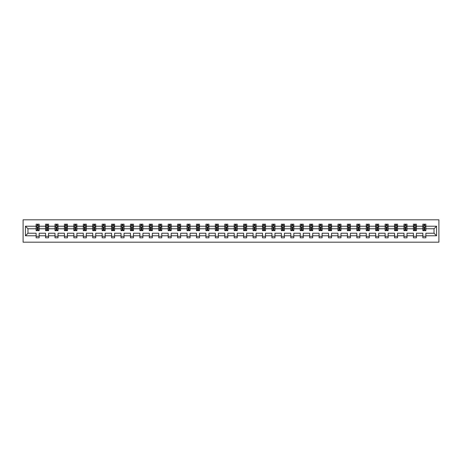 <?xml version="1.0" encoding="UTF-8"?>
<svg xmlns="http://www.w3.org/2000/svg" width="462" height="462" viewBox="0 0 462 462"><rect width="100%" height="100%" fill="white"/><g stroke="black" fill="none" stroke-linecap="round" stroke-linejoin="round"><path stroke-width="0.69" d="M23.1 242.186L438.9 242.186L438.9 219.814L23.1 219.814L23.1 242.186M425.872 235.776L425.872 233.235L434.032 233.235L436.573 235.776L425.872 235.776L425.872 237.803L422.846 237.803L422.846 235.776L416.441 235.776L416.441 237.803L413.415 237.803L413.415 235.776L407.005 235.776L407.005 237.803L403.984 237.803L403.984 235.776L397.574 235.776L397.574 237.803L394.548 237.803L394.548 235.776L388.144 235.776L388.144 237.803L385.117 237.803L385.117 235.776L378.707 235.776L378.707 237.803L375.687 237.803L375.687 235.776L369.277 235.776L369.277 237.803L366.256 237.803L366.256 235.776L359.846 235.776L359.846 237.803L356.82 237.803L356.82 235.776L350.415 235.776L350.415 237.803L347.389 237.803L347.389 235.776L340.979 235.776L340.979 237.803L337.959 237.803L337.959 235.776L331.549 235.776L331.549 237.803L328.528 237.803L328.528 235.776L322.118 235.776L322.118 237.803L319.092 237.803L319.092 235.776L312.687 235.776L312.687 237.803L309.661 237.803L309.661 235.776L303.251 235.776L303.251 237.803L300.231 237.803L300.231 235.776L293.82 235.776L293.82 237.803L290.8 237.803L290.8 235.776L284.39 235.776L284.39 237.803L281.364 237.803L281.364 235.776L274.954 235.776L274.954 237.803L271.933 237.803L271.933 235.776L265.523 235.776L265.523 237.803L262.503 237.803L262.503 235.776L256.092 235.776L256.092 237.803L253.066 237.803L253.066 235.776L246.662 235.776L246.662 237.803L243.636 237.803L243.636 235.776L237.225 235.776L237.225 237.803L234.205 237.803L234.205 235.776L227.795 235.776L227.795 237.803L224.775 237.803L224.775 235.776L218.364 235.776L218.364 237.803L215.338 237.803L215.338 235.776L208.934 235.776L208.934 237.803L205.908 237.803L205.908 235.776L199.497 235.776L199.497 237.803L196.477 237.803L196.477 235.776L190.067 235.776L190.067 237.803L187.046 237.803L187.046 235.776L180.636 235.776L180.636 237.803L177.61 237.803L177.61 235.776L171.2 235.776L171.2 237.803L168.18 237.803L168.18 235.776L161.769 235.776L161.769 237.803L158.749 237.803L158.749 235.776L152.339 235.776L152.339 237.803L149.313 237.803L149.313 235.776L142.908 235.776L142.908 237.803L139.882 237.803L139.882 235.776L133.472 235.776L133.472 237.803L130.451 237.803L130.451 235.776L124.041 235.776L124.041 237.803L121.021 237.803L121.021 235.776L114.611 235.776L114.611 237.803L111.585 237.803L111.585 235.776L105.18 235.776L105.18 237.803L102.154 237.803L102.154 235.776L95.744 235.776L95.744 237.803L92.723 237.803L92.723 235.776L86.313 235.776L86.313 237.803L83.293 237.803L83.293 235.776L76.883 235.776L76.883 237.803L73.856 237.803L73.856 235.776L67.452 235.776L67.452 237.803L64.426 237.803L64.426 235.776L58.016 235.776L58.016 237.803L54.995 237.803L54.995 235.776L48.585 235.776L48.585 237.803L45.559 237.803L45.559 235.776L39.154 235.776L39.154 237.803L36.128 237.803L36.128 235.776L25.427 235.776L25.427 226.224L36.128 226.224L36.128 224.197L39.154 224.197L39.154 226.224L45.559 226.224L45.559 224.197L48.585 224.197L48.585 226.224L54.995 226.224L54.995 224.197L58.016 224.197L58.016 226.224L64.426 226.224L64.426 224.197L67.452 224.197L67.452 226.224L73.856 226.224L73.856 224.197L76.883 224.197L76.883 226.224L83.293 226.224L83.293 224.197L86.313 224.197L86.313 226.224L92.723 226.224L92.723 224.197L95.744 224.197L95.744 226.224L102.154 226.224L102.154 224.197L105.18 224.197L105.18 226.224L111.585 226.224L111.585 224.197L114.611 224.197L114.611 226.224L121.021 226.224L121.021 224.197L124.041 224.197L124.041 226.224L130.451 226.224L130.451 224.197L133.472 224.197L133.472 226.224L139.882 226.224L139.882 224.197L142.908 224.197L142.908 226.224L149.313 226.224L149.313 224.197L152.339 224.197L152.339 226.224L158.749 226.224L158.749 224.197L161.769 224.197L161.769 226.224L168.18 226.224L168.18 224.197L171.2 224.197L171.2 226.224L177.61 226.224L177.61 224.197L180.636 224.197L180.636 226.224L187.046 226.224L187.046 224.197L190.067 224.197L190.067 226.224L196.477 226.224L196.477 224.197L199.497 224.197L199.497 226.224L205.908 226.224L205.908 224.197L208.934 224.197L208.934 226.224L215.338 226.224L215.338 224.197L218.364 224.197L218.364 226.224L224.775 226.224L224.775 224.197L227.795 224.197L227.795 226.224L234.205 226.224L234.205 224.197L237.225 224.197L237.225 226.224L243.636 226.224L243.636 224.197L246.662 224.197L246.662 226.224L253.066 226.224L253.066 224.197L256.092 224.197L256.092 226.224L262.503 226.224L262.503 224.197L265.523 224.197L265.523 226.224L271.933 226.224L271.933 224.197L274.954 224.197L274.954 226.224L281.364 226.224L281.364 224.197L284.39 224.197L284.39 226.224L290.8 226.224L290.8 224.197L293.82 224.197L293.82 226.224L300.231 226.224L300.231 224.197L303.251 224.197L303.251 226.224L309.661 226.224L309.661 224.197L312.687 224.197L312.687 226.224L319.092 226.224L319.092 224.197L322.118 224.197L322.118 226.224L328.528 226.224L328.528 224.197L331.549 224.197L331.549 226.224L337.959 226.224L337.959 224.197L340.979 224.197L340.979 226.224L347.389 226.224L347.389 224.197L350.415 224.197L350.415 226.224L356.82 226.224L356.82 224.197L359.846 224.197L359.846 226.224L366.256 226.224L366.256 224.197L369.277 224.197L369.277 226.224L375.687 226.224L375.687 224.197L378.707 224.197L378.707 226.224L385.117 226.224L385.117 224.197L388.144 224.197L388.144 226.224L394.548 226.224L394.548 224.197L397.574 224.197L397.574 226.224L403.984 226.224L403.984 224.197L407.005 224.197L407.005 226.224L413.415 226.224L413.415 224.197L416.441 224.197L416.441 226.224L422.846 226.224L422.846 224.197L425.872 224.197L425.872 226.224L436.573 226.224L436.573 235.776M422.846 226.224L422.846 228.765L416.441 228.765L416.441 226.224M416.441 235.776L416.441 233.235L422.846 233.235L422.846 235.776M413.415 226.224L413.415 228.765L407.005 228.765L407.005 226.224M407.005 235.776L407.005 233.235L413.415 233.235L413.415 235.776M403.984 226.224L403.984 228.765L397.574 228.765L397.574 226.224M397.574 235.776L397.574 233.235L403.984 233.235L403.984 235.776M394.548 226.224L394.548 228.765L388.144 228.765L388.144 226.224M388.144 235.776L388.144 233.235L394.548 233.235L394.548 235.776M385.117 226.224L385.117 228.765L378.707 228.765L378.707 226.224M378.707 235.776L378.707 233.235L385.117 233.235L385.117 235.776M375.687 226.224L375.687 228.765L369.277 228.765L369.277 226.224M369.277 235.776L369.277 233.235L375.687 233.235L375.687 235.776M366.256 226.224L366.256 228.765L359.846 228.765L359.846 226.224M359.846 235.776L359.846 233.235L366.256 233.235L366.256 235.776M356.82 226.224L356.82 228.765L350.415 228.765L350.415 226.224M350.415 235.776L350.415 233.235L356.82 233.235L356.82 235.776M347.389 226.224L347.389 228.765L340.979 228.765L340.979 226.224M340.979 235.776L340.979 233.235L347.389 233.235L347.389 235.776M337.959 226.224L337.959 228.765L331.549 228.765L331.549 226.224M331.549 235.776L331.549 233.235L337.959 233.235L337.959 235.776M328.528 226.224L328.528 228.765L322.118 228.765L322.118 226.224M322.118 235.776L322.118 233.235L328.528 233.235L328.528 235.776M319.092 226.224L319.092 228.765L312.687 228.765L312.687 226.224M312.687 235.776L312.687 233.235L319.092 233.235L319.092 235.776M309.661 226.224L309.661 228.765L303.251 228.765L303.251 226.224M303.251 235.776L303.251 233.235L309.661 233.235L309.661 235.776M300.231 226.224L300.231 228.765L293.82 228.765L293.82 226.224M293.82 235.776L293.82 233.235L300.231 233.235L300.231 235.776M290.8 226.224L290.8 228.765L284.39 228.765L284.39 226.224M284.39 235.776L284.39 233.235L290.8 233.235L290.8 235.776M281.364 226.224L281.364 228.765L274.954 228.765L274.954 226.224M274.954 235.776L274.954 233.235L281.364 233.235L281.364 235.776M271.933 226.224L271.933 228.765L265.523 228.765L265.523 226.224M265.523 235.776L265.523 233.235L271.933 233.235L271.933 235.776M262.503 226.224L262.503 228.765L256.092 228.765L256.092 226.224M256.092 235.776L256.092 233.235L262.503 233.235L262.503 235.776M253.066 226.224L253.066 228.765L246.662 228.765L246.662 226.224M246.662 235.776L246.662 233.235L253.066 233.235L253.066 235.776M243.636 226.224L243.636 228.765L237.225 228.765L237.225 226.224M237.225 235.776L237.225 233.235L243.636 233.235L243.636 235.776M234.205 226.224L234.205 228.765L227.795 228.765L227.795 226.224M227.795 235.776L227.795 233.235L234.205 233.235L234.205 235.776M224.775 226.224L224.775 228.765L218.364 228.765L218.364 226.224M218.364 235.776L218.364 233.235L224.775 233.235L224.775 235.776M215.338 226.224L215.338 228.765L208.934 228.765L208.934 226.224M208.934 235.776L208.934 233.235L215.338 233.235L215.338 235.776M205.908 226.224L205.908 228.765L199.497 228.765L199.497 226.224M199.497 235.776L199.497 233.235L205.908 233.235L205.908 235.776M196.477 226.224L196.477 228.765L190.067 228.765L190.067 226.224M190.067 235.776L190.067 233.235L196.477 233.235L196.477 235.776M187.046 226.224L187.046 228.765L180.636 228.765L180.636 226.224M180.636 235.776L180.636 233.235L187.046 233.235L187.046 235.776M177.61 226.224L177.61 228.765L171.2 228.765L171.2 226.224M171.2 235.776L171.2 233.235L177.61 233.235L177.61 235.776M168.18 226.224L168.18 228.765L161.769 228.765L161.769 226.224M161.769 235.776L161.769 233.235L168.18 233.235L168.18 235.776M158.749 226.224L158.749 228.765L152.339 228.765L152.339 226.224M152.339 235.776L152.339 233.235L158.749 233.235L158.749 235.776M149.313 226.224L149.313 228.765L142.908 228.765L142.908 226.224M142.908 235.776L142.908 233.235L149.313 233.235L149.313 235.776M139.882 226.224L139.882 228.765L133.472 228.765L133.472 226.224M133.472 235.776L133.472 233.235L139.882 233.235L139.882 235.776M130.451 226.224L130.451 228.765L124.041 228.765L124.041 226.224M124.041 235.776L124.041 233.235L130.451 233.235L130.451 235.776M121.021 226.224L121.021 228.765L114.611 228.765L114.611 226.224M114.611 235.776L114.611 233.235L121.021 233.235L121.021 235.776M111.585 226.224L111.585 228.765L105.18 228.765L105.18 226.224M105.18 235.776L105.18 233.235L111.585 233.235L111.585 235.776M102.154 226.224L102.154 228.765L95.744 228.765L95.744 226.224M95.744 235.776L95.744 233.235L102.154 233.235L102.154 235.776M92.723 226.224L92.723 228.765L86.313 228.765L86.313 226.224M86.313 235.776L86.313 233.235L92.723 233.235L92.723 235.776M83.293 226.224L83.293 228.765L76.883 228.765L76.883 226.224M76.883 235.776L76.883 233.235L83.293 233.235L83.293 235.776M73.856 226.224L73.856 228.765L67.452 228.765L67.452 226.224M67.452 235.776L67.452 233.235L73.856 233.235L73.856 235.776M64.426 226.224L64.426 228.765L58.016 228.765L58.016 226.224M58.016 235.776L58.016 233.235L64.426 233.235L64.426 235.776M54.995 226.224L54.995 228.765L48.585 228.765L48.585 226.224M48.585 235.776L48.585 233.235L54.995 233.235L54.995 235.776M45.559 226.224L45.559 228.765L39.154 228.765L39.154 226.224M39.154 235.776L39.154 233.235L45.559 233.235L45.559 235.776M36.128 226.224L36.128 228.765L27.968 228.765L27.968 233.235L36.128 233.235L36.128 235.776M25.427 226.224L27.968 228.765M434.032 233.235L434.032 228.765L425.872 228.765L425.872 226.224M423.995 225.71L424.722 225.71M414.564 225.71L415.292 225.71M405.134 225.71L405.855 225.71M395.697 225.71L396.425 225.71M386.267 225.71L386.994 225.71M376.836 225.71L377.564 225.71M367.406 225.71L368.127 225.71M357.969 225.71L358.697 225.71M348.539 225.71L349.266 225.71M339.108 225.71L339.83 225.71M329.677 225.71L330.399 225.71M320.241 225.71L320.969 225.71M310.811 225.71L311.538 225.71M301.38 225.71L302.102 225.71M291.944 225.71L292.671 225.71M282.513 225.71L283.241 225.71M273.082 225.71L273.81 225.71M263.652 225.71L264.374 225.71M254.215 225.71L254.943 225.71M244.785 225.71L245.513 225.71M235.354 225.71L236.076 225.71M225.924 225.71L226.646 225.71M216.487 225.71L217.215 225.71M207.057 225.71L207.785 225.71M197.626 225.71L198.348 225.71M188.19 225.71L188.918 225.71M178.759 225.71L179.487 225.71M169.329 225.71L170.056 225.71M159.898 225.71L160.62 225.71M150.462 225.71L151.19 225.71M141.031 225.71L141.759 225.71M131.601 225.71L132.323 225.71M122.17 225.71L122.892 225.71M112.734 225.71L113.461 225.71M103.303 225.71L104.031 225.71M93.873 225.71L94.595 225.71M84.436 225.71L85.164 225.71M75.006 225.71L75.733 225.71M65.575 225.71L66.303 225.71M56.145 225.71L56.866 225.71M46.708 225.71L47.436 225.71M37.278 225.71L38.005 225.71M36.128 236.29L39.154 236.29M45.559 236.29L48.585 236.29M54.995 236.29L58.016 236.29M64.426 236.29L67.452 236.29M73.856 236.29L76.883 236.29M83.293 236.29L86.313 236.29M92.723 236.29L95.744 236.29M102.154 236.29L105.18 236.29M111.585 236.29L114.611 236.29M121.021 236.29L124.041 236.29M130.451 236.29L133.472 236.29M139.882 236.29L142.908 236.29M149.313 236.29L152.339 236.29M158.749 236.29L161.769 236.29M168.18 236.29L171.2 236.29M177.61 236.29L180.636 236.29M187.046 236.29L190.067 236.29M196.477 236.29L199.497 236.29M205.908 236.29L208.934 236.29M215.338 236.29L218.364 236.29M224.775 236.29L227.795 236.29M234.205 236.29L237.225 236.29M243.636 236.29L246.662 236.29M253.066 236.29L256.092 236.29M262.503 236.29L265.523 236.29M271.933 236.29L274.954 236.29M281.364 236.29L284.39 236.29M290.8 236.29L293.82 236.29M300.231 236.29L303.251 236.29M309.661 236.29L312.687 236.29M319.092 236.29L322.118 236.29M328.528 236.29L331.549 236.29M337.959 236.29L340.979 236.29M347.389 236.29L350.415 236.29M356.82 236.29L359.846 236.29M366.256 236.29L369.277 236.29M375.687 236.29L378.707 236.29M385.117 236.29L388.144 236.29M394.548 236.29L397.574 236.29M403.984 236.29L407.005 236.29M413.415 236.29L416.441 236.29M422.846 236.29L425.872 236.29M27.968 233.235L25.427 235.776M436.573 226.224L434.032 228.765M38.005 224.982L37.278 224.982M36.7 225.814L36.128 225.814L36.128 224.197L37.278 224.197L37.278 225.739M36.128 229.88L36.128 230.636L37.278 230.636L37.278 229.88L36.128 229.88L36.128 228.765M39.154 228.765L39.154 230.636L38.005 230.636L38.005 227.402L37.278 227.402L37.278 229.88M38.583 225.814L39.154 225.814L39.154 224.197L38.005 224.197L38.005 225.739M39.154 226.952L38.548 225.739L36.735 225.739L36.128 226.952M47.436 224.982L46.708 224.982M46.131 225.814L45.559 225.814L45.559 224.197L46.708 224.197L46.708 225.739M45.559 229.88L45.559 230.636L46.708 230.636L46.708 229.88L45.559 229.88L45.559 228.765M48.585 228.765L48.585 230.636L47.436 230.636L47.436 227.402L46.708 227.402L46.708 229.88M48.019 225.814L48.585 225.814L48.585 224.197L47.436 224.197L47.436 225.739M48.585 226.952L47.979 225.739L46.165 225.739L45.559 226.952M56.866 224.982L56.145 224.982M55.561 225.814L54.995 225.814L54.995 224.197L56.145 224.197L56.145 225.739M54.995 229.88L54.995 230.636L56.145 230.636L56.145 229.88L54.995 229.88L54.995 228.765M58.016 228.765L58.016 230.636L56.866 230.636L56.866 227.402L56.145 227.402L56.145 229.88M57.45 225.814L58.016 225.814L58.016 224.197L56.866 224.197L56.866 225.739M58.016 226.952L57.415 225.739L55.596 225.739L54.995 226.952M66.303 224.982L65.575 224.982M64.992 225.814L64.426 225.814L64.426 224.197L65.575 224.197L65.575 225.739M64.426 229.88L64.426 230.636L65.575 230.636L65.575 229.88L64.426 229.88L64.426 228.765M67.452 228.765L67.452 230.636L66.303 230.636L66.303 227.402L65.575 227.402L65.575 229.88M66.88 225.814L67.452 225.814L67.452 224.197L66.303 224.197L66.303 225.739M67.452 226.952L66.846 225.739L65.032 225.739L64.426 226.952M75.733 224.982L75.006 224.982M74.428 225.814L73.856 225.814L73.856 224.197L75.006 224.197L75.006 225.739M73.856 229.88L73.856 230.636L75.006 230.636L75.006 229.88L73.856 229.88L73.856 228.765M76.883 228.765L76.883 230.636L75.733 230.636L75.733 227.402L75.006 227.402L75.006 229.88M76.311 225.814L76.883 225.814L76.883 224.197L75.733 224.197L75.733 225.739M76.883 226.952L76.276 225.739L74.463 225.739L73.856 226.952M85.164 224.982L84.436 224.982M83.859 225.814L83.293 225.814L83.293 224.197L84.436 224.197L84.436 225.739M83.293 229.88L83.293 230.636L84.436 230.636L84.436 229.88L83.293 229.88L83.293 228.765M86.313 228.765L86.313 230.636L85.164 230.636L85.164 227.402L84.436 227.402L84.436 229.88M85.747 225.814L86.313 225.814L86.313 224.197L85.164 224.197L85.164 225.739M86.313 226.952L85.707 225.739L83.893 225.739L83.293 226.952M94.595 224.982L93.873 224.982M93.289 225.814L92.723 225.814L92.723 224.197L93.873 224.197L93.873 225.739M92.723 229.88L92.723 230.636L93.873 230.636L93.873 229.88L92.723 229.88L92.723 228.765M95.744 228.765L95.744 230.636L94.595 230.636L94.595 227.402L93.873 227.402L93.873 229.88M95.178 225.814L95.744 225.814L95.744 224.197L94.595 224.197L94.595 225.739M95.744 226.952L95.143 225.739L93.33 225.739L92.723 226.952M104.031 224.982L103.303 224.982M102.726 225.814L102.154 225.814L102.154 224.197L103.303 224.197L103.303 225.739M102.154 229.88L102.154 230.636L103.303 230.636L103.303 229.88L102.154 229.88L102.154 228.765M105.18 228.765L105.18 230.636L104.031 230.636L104.031 227.402L103.303 227.402L103.303 229.88M104.608 225.814L105.18 225.814L105.18 224.197L104.031 224.197L104.031 225.739M105.18 226.952L104.574 225.739L102.76 225.739L102.154 226.952M113.461 224.982L112.734 224.982M112.156 225.814L111.585 225.814L111.585 224.197L112.734 224.197L112.734 225.739M111.585 229.88L111.585 230.636L112.734 230.636L112.734 229.88L111.585 229.88L111.585 228.765M114.611 228.765L114.611 230.636L113.461 230.636L113.461 227.402L112.734 227.402L112.734 229.88M114.039 225.814L114.611 225.814L114.611 224.197L113.461 224.197L113.461 225.739M114.611 226.952L114.004 225.739L112.191 225.739L111.585 226.952M122.892 224.982L122.17 224.982M121.587 225.814L121.021 225.814L121.021 224.197L122.17 224.197L122.17 225.739M121.021 229.88L121.021 230.636L122.17 230.636L122.17 229.88L121.021 229.88L121.021 228.765M124.041 228.765L124.041 230.636L122.892 230.636L122.892 227.402L122.17 227.402L122.17 229.88M123.475 225.814L124.041 225.814L124.041 224.197L122.892 224.197L122.892 225.739M124.041 226.952L123.435 225.739L121.621 225.739L121.021 226.952M132.323 224.982L131.601 224.982M131.017 225.814L130.451 225.814L130.451 224.197L131.601 224.197L131.601 225.739M130.451 229.88L130.451 230.636L131.601 230.636L131.601 229.88L130.451 229.88L130.451 228.765M133.472 228.765L133.472 230.636L132.323 230.636L132.323 227.402L131.601 227.402L131.601 229.88M132.906 225.814L133.472 225.814L133.472 224.197L132.323 224.197L132.323 225.739M133.472 226.952L132.871 225.739L131.058 225.739L130.451 226.952M141.759 224.982L141.031 224.982M140.454 225.814L139.882 225.814L139.882 224.197L141.031 224.197L141.031 225.739M139.882 229.88L139.882 230.636L141.031 230.636L141.031 229.88L139.882 229.88L139.882 228.765M142.908 228.765L142.908 230.636L141.759 230.636L141.759 227.402L141.031 227.402L141.031 229.88M142.336 225.814L142.908 225.814L142.908 224.197L141.759 224.197L141.759 225.739M142.908 226.952L142.302 225.739L140.488 225.739L139.882 226.952M151.19 224.982L150.462 224.982M149.884 225.814L149.313 225.814L149.313 224.197L150.462 224.197L150.462 225.739M149.313 229.88L149.313 230.636L150.462 230.636L150.462 229.88L149.313 229.88L149.313 228.765M152.339 228.765L152.339 230.636L151.19 230.636L151.19 227.402L150.462 227.402L150.462 229.88M151.773 225.814L152.339 225.814L152.339 224.197L151.19 224.197L151.19 225.739M152.339 226.952L151.732 225.739L149.919 225.739L149.313 226.952M160.62 224.982L159.898 224.982M159.315 225.814L158.749 225.814L158.749 224.197L159.898 224.197L159.898 225.739M158.749 229.88L158.749 230.636L159.898 230.636L159.898 229.88L158.749 229.88L158.749 228.765M161.769 228.765L161.769 230.636L160.62 230.636L160.62 227.402L159.898 227.402L159.898 229.88M161.203 225.814L161.769 225.814L161.769 224.197L160.62 224.197L160.62 225.739M161.769 226.952L161.169 225.739L159.35 225.739L158.749 226.952M170.056 224.982L169.329 224.982M168.745 225.814L168.18 225.814L168.18 224.197L169.329 224.197L169.329 225.739M168.18 229.88L168.18 230.636L169.329 230.636L169.329 229.88L168.18 229.88L168.18 228.765M171.2 228.765L171.2 230.636L170.056 230.636L170.056 227.402L169.329 227.402L169.329 229.88M170.634 225.814L171.2 225.814L171.2 224.197L170.056 224.197L170.056 225.739M171.2 226.952L170.599 225.739L168.786 225.739L168.18 226.952M179.487 224.982L178.759 224.982M178.182 225.814L177.61 225.814L177.61 224.197L178.759 224.197L178.759 225.739M177.61 229.88L177.61 230.636L178.759 230.636L178.759 229.88L177.61 229.88L177.61 228.765M180.636 228.765L180.636 230.636L179.487 230.636L179.487 227.402L178.759 227.402L178.759 229.88M180.065 225.814L180.636 225.814L180.636 224.197L179.487 224.197L179.487 225.739M180.636 226.952L180.03 225.739L178.217 225.739L177.61 226.952M188.918 224.982L188.19 224.982M187.612 225.814L187.046 225.814L187.046 224.197L188.19 224.197L188.19 225.739M187.046 229.88L187.046 230.636L188.19 230.636L188.19 229.88L187.046 229.88L187.046 228.765M190.067 228.765L190.067 230.636L188.918 230.636L188.918 227.402L188.19 227.402L188.19 229.88M189.501 225.814L190.067 225.814L190.067 224.197L188.918 224.197L188.918 225.739M190.067 226.952L189.46 225.739L187.647 225.739L187.046 226.952M198.348 224.982L197.626 224.982M197.043 225.814L196.477 225.814L196.477 224.197L197.626 224.197L197.626 225.739M196.477 229.88L196.477 230.636L197.626 230.636L197.626 229.88L196.477 229.88L196.477 228.765M199.497 228.765L199.497 230.636L198.348 230.636L198.348 227.402L197.626 227.402L197.626 229.88M198.931 225.814L199.497 225.814L199.497 224.197L198.348 224.197L198.348 225.739M199.497 226.952L198.897 225.739L197.083 225.739L196.477 226.952M207.785 224.982L207.057 224.982M206.474 225.814L205.908 225.814L205.908 224.197L207.057 224.197L207.057 225.739M205.908 229.88L205.908 230.636L207.057 230.636L207.057 229.88L205.908 229.88L205.908 228.765M208.934 228.765L208.934 230.636L207.785 230.636L207.785 227.402L207.057 227.402L207.057 229.88M208.362 225.814L208.934 225.814L208.934 224.197L207.785 224.197L207.785 225.739M208.934 226.952L208.327 225.739L206.514 225.739L205.908 226.952M217.215 224.982L216.487 224.982M215.91 225.814L215.338 225.814L215.338 224.197L216.487 224.197L216.487 225.739M215.338 229.88L215.338 230.636L216.487 230.636L216.487 229.88L215.338 229.88L215.338 228.765M218.364 228.765L218.364 230.636L217.215 230.636L217.215 227.402L216.487 227.402L216.487 229.88M217.793 225.814L218.364 225.814L218.364 224.197L217.215 224.197L217.215 225.739M218.364 226.952L217.758 225.739L215.945 225.739L215.338 226.952M226.646 224.982L225.924 224.982M225.34 225.814L224.775 225.814L224.775 224.197L225.924 224.197L225.924 225.739M224.775 229.88L224.775 230.636L225.924 230.636L225.924 229.88L224.775 229.88L224.775 228.765M227.795 228.765L227.795 230.636L226.646 230.636L226.646 227.402L225.924 227.402L225.924 229.88M227.229 225.814L227.795 225.814L227.795 224.197L226.646 224.197L226.646 225.739M227.795 226.952L227.189 225.739L225.375 225.739L224.775 226.952M236.076 224.982L235.354 224.982M234.771 225.814L234.205 225.814L234.205 224.197L235.354 224.197L235.354 225.739M234.205 229.88L234.205 230.636L235.354 230.636L235.354 229.88L234.205 229.88L234.205 228.765M237.225 228.765L237.225 230.636L236.076 230.636L236.076 227.402L235.354 227.402L235.354 229.88M236.66 225.814L237.225 225.814L237.225 224.197L236.076 224.197L236.076 225.739M237.225 226.952L236.625 225.739L234.812 225.739L234.205 226.952M245.513 224.982L244.785 224.982M244.207 225.814L243.636 225.814L243.636 224.197L244.785 224.197L244.785 225.739M243.636 229.88L243.636 230.636L244.785 230.636L244.785 229.88L243.636 229.88L243.636 228.765M246.662 228.765L246.662 230.636L245.513 230.636L245.513 227.402L244.785 227.402L244.785 229.88M246.09 225.814L246.662 225.814L246.662 224.197L245.513 224.197L245.513 225.739M246.662 226.952L246.055 225.739L244.242 225.739L243.636 226.952M254.943 224.982L254.215 224.982M253.638 225.814L253.066 225.814L253.066 224.197L254.215 224.197L254.215 225.739M253.066 229.88L253.066 230.636L254.215 230.636L254.215 229.88L253.066 229.88L253.066 228.765M256.092 228.765L256.092 230.636L254.943 230.636L254.943 227.402L254.215 227.402L254.215 229.88M255.526 225.814L256.092 225.814L256.092 224.197L254.943 224.197L254.943 225.739M256.092 226.952L255.486 225.739L253.673 225.739L253.066 226.952M264.374 224.982L263.652 224.982M263.069 225.814L262.503 225.814L262.503 224.197L263.652 224.197L263.652 225.739M262.503 229.88L262.503 230.636L263.652 230.636L263.652 229.88L262.503 229.88L262.503 228.765M265.523 228.765L265.523 230.636L264.374 230.636L264.374 227.402L263.652 227.402L263.652 229.88M264.957 225.814L265.523 225.814L265.523 224.197L264.374 224.197L264.374 225.739M265.523 226.952L264.917 225.739L263.103 225.739L262.503 226.952M273.81 224.982L273.082 224.982M272.499 225.814L271.933 225.814L271.933 224.197L273.082 224.197L273.082 225.739M271.933 229.88L271.933 230.636L273.082 230.636L273.082 229.88L271.933 229.88L271.933 228.765M274.954 228.765L274.954 230.636L273.81 230.636L273.81 227.402L273.082 227.402L273.082 229.88M274.388 225.814L274.954 225.814L274.954 224.197L273.81 224.197L273.81 225.739M274.954 226.952L274.353 225.739L272.54 225.739L271.933 226.952M283.241 224.982L282.513 224.982M281.935 225.814L281.364 225.814L281.364 224.197L282.513 224.197L282.513 225.739M281.364 229.88L281.364 230.636L282.513 230.636L282.513 229.88L281.364 229.88L281.364 228.765M284.39 228.765L284.39 230.636L283.241 230.636L283.241 227.402L282.513 227.402L282.513 229.88M283.818 225.814L284.39 225.814L284.39 224.197L283.241 224.197L283.241 225.739M284.39 226.952L283.784 225.739L281.97 225.739L281.364 226.952M292.671 224.982L291.944 224.982M291.366 225.814L290.8 225.814L290.8 224.197L291.944 224.197L291.944 225.739M290.8 229.88L290.8 230.636L291.944 230.636L291.944 229.88L290.8 229.88L290.8 228.765M293.82 228.765L293.82 230.636L292.671 230.636L292.671 227.402L291.944 227.402L291.944 229.88M293.255 225.814L293.82 225.814L293.82 224.197L292.671 224.197L292.671 225.739M293.82 226.952L293.214 225.739L291.401 225.739L290.8 226.952M302.102 224.982L301.38 224.982M300.797 225.814L300.231 225.814L300.231 224.197L301.38 224.197L301.38 225.739M300.231 229.88L300.231 230.636L301.38 230.636L301.38 229.88L300.231 229.88L300.231 228.765M303.251 228.765L303.251 230.636L302.102 230.636L302.102 227.402L301.38 227.402L301.38 229.88M302.685 225.814L303.251 225.814L303.251 224.197L302.102 224.197L302.102 225.739M303.251 226.952L302.65 225.739L300.831 225.739L300.231 226.952M311.538 224.982L310.811 224.982M310.227 225.814L309.661 225.814L309.661 224.197L310.811 224.197L310.811 225.739M309.661 229.88L309.661 230.636L310.811 230.636L310.811 229.88L309.661 229.88L309.661 228.765M312.687 228.765L312.687 230.636L311.538 230.636L311.538 227.402L310.811 227.402L310.811 229.88M312.116 225.814L312.687 225.814L312.687 224.197L311.538 224.197L311.538 225.739M312.687 226.952L312.081 225.739L310.268 225.739L309.661 226.952M320.969 224.982L320.241 224.982M319.664 225.814L319.092 225.814L319.092 224.197L320.241 224.197L320.241 225.739M319.092 229.88L319.092 230.636L320.241 230.636L320.241 229.88L319.092 229.88L319.092 228.765M322.118 228.765L322.118 230.636L320.969 230.636L320.969 227.402L320.241 227.402L320.241 229.88M321.546 225.814L322.118 225.814L322.118 224.197L320.969 224.197L320.969 225.739M322.118 226.952L321.512 225.739L319.698 225.739L319.092 226.952M330.399 224.982L329.677 224.982M329.094 225.814L328.528 225.814L328.528 224.197L329.677 224.197L329.677 225.739M328.528 229.88L328.528 230.636L329.677 230.636L329.677 229.88L328.528 229.88L328.528 228.765M331.549 228.765L331.549 230.636L330.399 230.636L330.399 227.402L329.677 227.402L329.677 229.88M330.983 225.814L331.549 225.814L331.549 224.197L330.399 224.197L330.399 225.739M331.549 226.952L330.942 225.739L329.129 225.739L328.528 226.952M339.83 224.982L339.108 224.982M338.525 225.814L337.959 225.814L337.959 224.197L339.108 224.197L339.108 225.739M337.959 229.88L337.959 230.636L339.108 230.636L339.108 229.88L337.959 229.88L337.959 228.765M340.979 228.765L340.979 230.636L339.83 230.636L339.83 227.402L339.108 227.402L339.108 229.88M340.413 225.814L340.979 225.814L340.979 224.197L339.83 224.197L339.83 225.739M340.979 226.952L340.378 225.739L338.565 225.739L337.959 226.952M349.266 224.982L348.539 224.982M347.961 225.814L347.389 225.814L347.389 224.197L348.539 224.197L348.539 225.739M347.389 229.88L347.389 230.636L348.539 230.636L348.539 229.88L347.389 229.88L347.389 228.765M350.415 228.765L350.415 230.636L349.266 230.636L349.266 227.402L348.539 227.402L348.539 229.88M349.844 225.814L350.415 225.814L350.415 224.197L349.266 224.197L349.266 225.739M350.415 226.952L349.809 225.739L347.996 225.739L347.389 226.952M358.697 224.982L357.969 224.982M357.392 225.814L356.82 225.814L356.82 224.197L357.969 224.197L357.969 225.739M356.82 229.88L356.82 230.636L357.969 230.636L357.969 229.88L356.82 229.88L356.82 228.765M359.846 228.765L359.846 230.636L358.697 230.636L358.697 227.402L357.969 227.402L357.969 229.88M359.274 225.814L359.846 225.814L359.846 224.197L358.697 224.197L358.697 225.739M359.846 226.952L359.24 225.739L357.426 225.739L356.82 226.952M368.127 224.982L367.406 224.982M366.822 225.814L366.256 225.814L366.256 224.197L367.406 224.197L367.406 225.739M366.256 229.88L366.256 230.636L367.406 230.636L367.406 229.88L366.256 229.88L366.256 228.765M369.277 228.765L369.277 230.636L368.127 230.636L368.127 227.402L367.406 227.402L367.406 229.88M368.711 225.814L369.277 225.814L369.277 224.197L368.127 224.197L368.127 225.739M369.277 226.952L368.67 225.739L366.857 225.739L366.256 226.952M377.564 224.982L376.836 224.982M376.253 225.814L375.687 225.814L375.687 224.197L376.836 224.197L376.836 225.739M375.687 229.88L375.687 230.636L376.836 230.636L376.836 229.88L375.687 229.88L375.687 228.765M378.707 228.765L378.707 230.636L377.564 230.636L377.564 227.402L376.836 227.402L376.836 229.88M378.141 225.814L378.707 225.814L378.707 224.197L377.564 224.197L377.564 225.739M378.707 226.952L378.107 225.739L376.293 225.739L375.687 226.952M386.994 224.982L386.267 224.982M385.689 225.814L385.117 225.814L385.117 224.197L386.267 224.197L386.267 225.739M385.117 229.88L385.117 230.636L386.267 230.636L386.267 229.88L385.117 229.88L385.117 228.765M388.144 228.765L388.144 230.636L386.994 230.636L386.994 227.402L386.267 227.402L386.267 229.88M387.572 225.814L388.144 225.814L388.144 224.197L386.994 224.197L386.994 225.739M388.144 226.952L387.537 225.739L385.724 225.739L385.117 226.952M396.425 224.982L395.697 224.982M395.12 225.814L394.548 225.814L394.548 224.197L395.697 224.197L395.697 225.739M394.548 229.88L394.548 230.636L395.697 230.636L395.697 229.88L394.548 229.88L394.548 228.765M397.574 228.765L397.574 230.636L396.425 230.636L396.425 227.402L395.697 227.402L395.697 229.88M397.008 225.814L397.574 225.814L397.574 224.197L396.425 224.197L396.425 225.739M397.574 226.952L396.968 225.739L395.154 225.739L394.548 226.952M405.855 224.982L405.134 224.982M404.55 225.814L403.984 225.814L403.984 224.197L405.134 224.197L405.134 225.739M403.984 229.88L403.984 230.636L405.134 230.636L405.134 229.88L403.984 229.88L403.984 228.765M407.005 228.765L407.005 230.636L405.855 230.636L405.855 227.402L405.134 227.402L405.134 229.88M406.439 225.814L407.005 225.814L407.005 224.197L405.855 224.197L405.855 225.739M407.005 226.952L406.404 225.739L404.585 225.739L403.984 226.952M415.292 224.982L414.564 224.982M413.981 225.814L413.415 225.814L413.415 224.197L414.564 224.197L414.564 225.739M413.415 229.88L413.415 230.636L414.564 230.636L414.564 229.88L413.415 229.88L413.415 228.765M416.441 228.765L416.441 230.636L415.292 230.636L415.292 227.402L414.564 227.402L414.564 229.88M415.869 225.814L416.441 225.814L416.441 224.197L415.292 224.197L415.292 225.739M416.441 226.952L415.835 225.739L414.021 225.739L413.415 226.952M424.722 224.982L423.995 224.982M423.417 225.814L422.846 225.814L422.846 224.197L423.995 224.197L423.995 225.739M422.846 229.88L422.846 230.636L423.995 230.636L423.995 229.88L422.846 229.88L422.846 228.765M425.872 228.765L425.872 230.636L424.722 230.636L424.722 227.402L423.995 227.402L423.995 229.88M425.3 225.814L425.872 225.814L425.872 224.197L424.722 224.197L424.722 225.739M425.872 226.952L425.265 225.739L423.452 225.739L422.846 226.952M39.137 226.917L36.146 226.917M39.154 229.88L38.005 229.88M37.278 228.257L36.128 228.257M39.154 228.257L38.005 228.257M38.005 225.369L37.278 225.369M48.568 226.917L45.576 226.917M48.585 229.88L47.436 229.88M46.708 228.257L45.559 228.257M48.585 228.257L47.436 228.257M47.436 225.369L46.708 225.369M58.004 226.917L55.007 226.917M58.016 229.88L56.866 229.88M56.145 228.257L54.995 228.257M58.016 228.257L56.866 228.257M56.866 225.369L56.145 225.369M67.435 226.917L64.443 226.917M67.452 229.88L66.303 229.88M65.575 228.257L64.426 228.257M67.452 228.257L66.303 228.257M66.303 225.369L65.575 225.369M76.865 226.917L73.874 226.917M76.883 229.88L75.733 229.88M75.006 228.257L73.856 228.257M76.883 228.257L75.733 228.257M75.733 225.369L75.006 225.369M86.296 226.917L83.304 226.917M86.313 229.88L85.164 229.88M84.436 228.257L83.293 228.257M86.313 228.257L85.164 228.257M85.164 225.369L84.436 225.369M95.732 226.917L92.735 226.917M95.744 229.88L94.595 229.88M93.873 228.257L92.723 228.257M95.744 228.257L94.595 228.257M94.595 225.369L93.873 225.369M105.163 226.917L102.171 226.917M105.18 229.88L104.031 229.88M103.303 228.257L102.154 228.257M105.18 228.257L104.031 228.257M104.031 225.369L103.303 225.369M114.593 226.917L111.602 226.917M114.611 229.88L113.461 229.88M112.734 228.257L111.585 228.257M114.611 228.257L113.461 228.257M113.461 225.369L112.734 225.369M124.03 226.917L121.032 226.917M124.041 229.88L122.892 229.88M122.17 228.257L121.021 228.257M124.041 228.257L122.892 228.257M122.892 225.369L122.17 225.369M133.46 226.917L130.469 226.917M133.472 229.88L132.323 229.88M131.601 228.257L130.451 228.257M133.472 228.257L132.323 228.257M132.323 225.369L131.601 225.369M142.891 226.917L139.899 226.917M142.908 229.88L141.759 229.88M141.031 228.257L139.882 228.257M142.908 228.257L141.759 228.257M141.759 225.369L141.031 225.369M152.321 226.917L149.33 226.917M152.339 229.88L151.19 229.88M150.462 228.257L149.313 228.257M152.339 228.257L151.19 228.257M151.19 225.369L150.462 225.369M161.758 226.917L158.761 226.917M161.769 229.88L160.62 229.88M159.898 228.257L158.749 228.257M161.769 228.257L160.62 228.257M160.62 225.369L159.898 225.369M171.188 226.917L168.197 226.917M171.2 229.88L170.056 229.88M169.329 228.257L168.18 228.257M171.2 228.257L170.056 228.257M170.056 225.369L169.329 225.369M180.619 226.917L177.627 226.917M180.636 229.88L179.487 229.88M178.759 228.257L177.61 228.257M180.636 228.257L179.487 228.257M179.487 225.369L178.759 225.369M190.049 226.917L187.058 226.917M190.067 229.88L188.918 229.88M188.19 228.257L187.046 228.257M190.067 228.257L188.918 228.257M188.918 225.369L188.19 225.369M199.486 226.917L196.489 226.917M199.497 229.88L198.348 229.88M197.626 228.257L196.477 228.257M199.497 228.257L198.348 228.257M198.348 225.369L197.626 225.369M208.916 226.917L205.925 226.917M208.934 229.88L207.785 229.88M207.057 228.257L205.908 228.257M208.934 228.257L207.785 228.257M207.785 225.369L207.057 225.369M218.347 226.917L215.356 226.917M218.364 229.88L217.215 229.88M216.487 228.257L215.338 228.257M218.364 228.257L217.215 228.257M217.215 225.369L216.487 225.369M227.778 226.917L224.786 226.917M227.795 229.88L226.646 229.88M225.924 228.257L224.775 228.257M227.795 228.257L226.646 228.257M226.646 225.369L225.924 225.369M237.214 226.917L234.222 226.917M237.225 229.88L236.076 229.88M235.354 228.257L234.205 228.257M237.225 228.257L236.076 228.257M236.076 225.369L235.354 225.369M246.644 226.917L243.653 226.917M246.662 229.88L245.513 229.88M244.785 228.257L243.636 228.257M246.662 228.257L245.513 228.257M245.513 225.369L244.785 225.369M256.075 226.917L253.084 226.917M256.092 229.88L254.943 229.88M254.215 228.257L253.066 228.257M256.092 228.257L254.943 228.257M254.943 225.369L254.215 225.369M265.511 226.917L262.514 226.917M265.523 229.88L264.374 229.88M263.652 228.257L262.503 228.257M265.523 228.257L264.374 228.257M264.374 225.369L263.652 225.369M274.942 226.917L271.951 226.917M274.954 229.88L273.81 229.88M273.082 228.257L271.933 228.257M274.954 228.257L273.81 228.257M273.81 225.369L273.082 225.369M284.373 226.917L281.381 226.917M284.39 229.88L283.241 229.88M282.513 228.257L281.364 228.257M284.39 228.257L283.241 228.257M283.241 225.369L282.513 225.369M293.803 226.917L290.812 226.917M293.82 229.88L292.671 229.88M291.944 228.257L290.8 228.257M293.82 228.257L292.671 228.257M292.671 225.369L291.944 225.369M303.239 226.917L300.242 226.917M303.251 229.88L302.102 229.88M301.38 228.257L300.231 228.257M303.251 228.257L302.102 228.257M302.102 225.369L301.38 225.369M312.67 226.917L309.679 226.917M312.687 229.88L311.538 229.88M310.811 228.257L309.661 228.257M312.687 228.257L311.538 228.257M311.538 225.369L310.811 225.369M322.101 226.917L319.109 226.917M322.118 229.88L320.969 229.88M320.241 228.257L319.092 228.257M322.118 228.257L320.969 228.257M320.969 225.369L320.241 225.369M331.531 226.917L328.54 226.917M331.549 229.88L330.399 229.88M329.677 228.257L328.528 228.257M331.549 228.257L330.399 228.257M330.399 225.369L329.677 225.369M340.968 226.917L337.97 226.917M340.979 229.88L339.83 229.88M339.108 228.257L337.959 228.257M340.979 228.257L339.83 228.257M339.83 225.369L339.108 225.369M350.398 226.917L347.407 226.917M350.415 229.88L349.266 229.88M348.539 228.257L347.389 228.257M350.415 228.257L349.266 228.257M349.266 225.369L348.539 225.369M359.829 226.917L356.837 226.917M359.846 229.88L358.697 229.88M357.969 228.257L356.82 228.257M359.846 228.257L358.697 228.257M358.697 225.369L357.969 225.369M369.265 226.917L366.268 226.917M369.277 229.88L368.127 229.88M367.406 228.257L366.256 228.257M369.277 228.257L368.127 228.257M368.127 225.369L367.406 225.369M378.696 226.917L375.704 226.917M378.707 229.88L377.564 229.88M376.836 228.257L375.687 228.257M378.707 228.257L377.564 228.257M377.564 225.369L376.836 225.369M388.126 226.917L385.135 226.917M388.144 229.88L386.994 229.88M386.267 228.257L385.117 228.257M388.144 228.257L386.994 228.257M386.994 225.369L386.267 225.369M397.557 226.917L394.565 226.917M397.574 229.88L396.425 229.88M395.697 228.257L394.548 228.257M397.574 228.257L396.425 228.257M396.425 225.369L395.697 225.369M406.993 226.917L403.996 226.917M407.005 229.88L405.855 229.88M405.134 228.257L403.984 228.257M407.005 228.257L405.855 228.257M405.855 225.369L405.134 225.369M416.424 226.917L413.432 226.917M416.441 229.88L415.292 229.88M414.564 228.257L413.415 228.257M416.441 228.257L415.292 228.257M415.292 225.369L414.564 225.369M425.854 226.917L422.863 226.917M425.872 229.88L424.722 229.88M423.995 228.257L422.846 228.257M425.872 228.257L424.722 228.257M424.722 225.369L423.995 225.369"/></g></svg>
